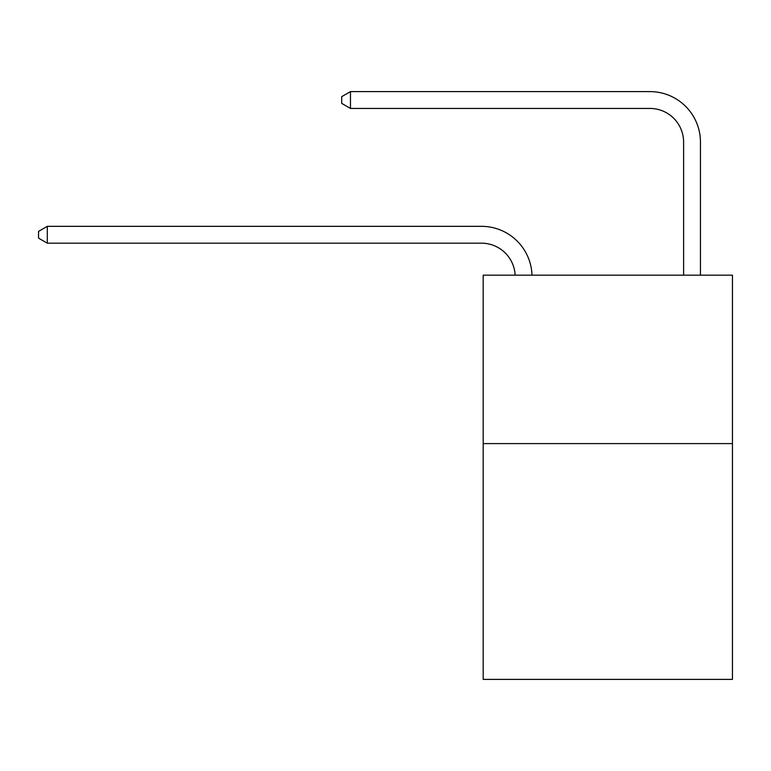 <?xml version="1.0" encoding="UTF-8"?>
<svg xmlns="http://www.w3.org/2000/svg" width="771" height="771" viewBox="0 0 771 771"><rect width="100%" height="100%" fill="white"/><g stroke="black" fill="none" stroke-linecap="round" stroke-linejoin="round"><path stroke-width="1.16" d="M732.45 443.604L732.45 679.396L483.186 679.396L483.186 275.18L732.45 275.18L732.45 443.604L483.186 443.604M481.499 243.183A33.683 33.683 0 0 1 515.144 275.18A33.683 33.683 0 0 0 481.499 243.183A33.683 33.683 0 0 1 515.144 275.18A33.683 33.683 0 0 0 481.499 243.183A33.683 33.683 0 0 1 515.144 275.18A33.683 33.683 0 0 0 481.499 243.183A33.683 33.683 0 0 1 515.144 275.18A33.683 33.683 0 0 0 481.499 243.183A33.683 33.683 0 0 1 515.144 275.18A33.683 33.683 0 0 0 481.499 243.183A33.683 33.683 0 0 1 515.144 275.18A33.683 33.683 0 0 0 481.499 243.183A33.683 33.683 0 0 1 515.144 275.18A33.683 33.683 0 0 0 481.499 243.183A33.683 33.683 0 0 1 515.144 275.18A33.683 33.683 0 0 0 481.499 243.183A33.683 33.683 0 0 1 515.144 275.18A33.683 33.683 0 0 0 481.499 243.183A33.683 33.683 0 0 1 515.144 275.18A33.683 33.683 0 0 0 481.499 243.183A33.683 33.683 0 0 1 515.144 275.18A33.683 33.683 0 0 0 481.499 243.183A33.683 33.683 0 0 1 515.144 275.18A33.683 33.683 0 0 0 481.499 243.183A33.683 33.683 0 0 1 515.144 275.18A33.683 33.683 0 0 0 481.499 243.183A33.683 33.683 0 0 1 515.144 275.18A33.683 33.683 0 0 0 481.499 243.183A33.683 33.683 0 0 1 515.144 275.18A33.683 33.683 0 0 0 481.499 243.183A33.683 33.683 0 0 1 515.144 275.18A33.683 33.683 0 0 0 481.499 243.183A33.683 33.683 0 0 1 515.144 275.18A33.683 33.683 0 0 0 481.499 243.183A33.683 33.683 0 0 1 515.144 275.18A33.683 33.683 0 0 0 481.499 243.183A33.683 33.683 0 0 1 515.144 275.18A33.683 33.683 0 0 0 481.499 243.183A33.683 33.683 0 0 1 515.144 275.18A33.683 33.683 0 0 0 481.499 243.183A33.683 33.683 0 0 1 515.144 275.18A33.683 33.683 0 0 0 481.499 243.183A33.683 33.683 0 0 1 515.144 275.18A33.683 33.683 0 0 0 481.499 243.183A33.683 33.683 0 0 1 515.144 275.18A33.683 33.683 -15.2 0 0 481.499 243.183L47.31 243.183L38.55 238.133L38.55 231.396L47.31 226.337L481.499 226.337A50.529 50.529 0 0 1 532 275.18M683.607 275.18L683.607 142.134A33.683 33.683 1.1 0 0 649.924 108.441L350.468 108.441L341.707 103.391L341.707 96.654L350.468 91.604L649.924 91.604A50.529 50.529 7.6 0 1 700.453 142.134L700.453 275.18M47.31 243.183L47.31 226.337L481.499 226.337M683.607 142.134A33.683 33.683 -172.4 0 0 649.924 108.441A33.683 33.683 -172.4 0 1 683.607 142.134A33.683 33.683 -172.4 0 0 649.924 108.441A33.683 33.683 -172.4 0 1 683.607 142.134A33.683 33.683 -172.4 0 0 649.924 108.441A33.683 33.683 -172.4 0 1 683.607 142.134A33.683 33.683 -172.4 0 0 649.924 108.441A33.683 33.683 -172.4 0 1 683.607 142.134A33.683 33.683 -172.4 0 0 649.924 108.441A33.683 33.683 -172.4 0 1 683.607 142.134A33.683 33.683 -172.4 0 0 649.924 108.441A33.683 33.683 -172.4 0 1 683.607 142.134A33.683 33.683 -172.4 0 0 649.924 108.441A33.683 33.683 -172.4 0 1 683.607 142.134A33.683 33.683 -172.4 0 0 649.924 108.441A33.683 33.683 -172.4 0 1 683.607 142.134A33.683 33.683 -172.4 0 0 649.924 108.441A33.683 33.683 -172.4 0 1 683.607 142.134A33.683 33.683 -172.4 0 0 649.924 108.441A33.683 33.683 -172.4 0 1 683.607 142.134A33.683 33.683 -172.4 0 0 649.924 108.441A33.683 33.683 -172.4 0 1 683.607 142.134A33.683 33.683 -172.4 0 0 649.924 108.441A33.683 33.683 -172.4 0 1 683.607 142.134A33.683 33.683 -172.4 0 0 649.924 108.441A33.683 33.683 -172.4 0 1 683.607 142.134A33.683 33.683 -172.4 0 0 649.924 108.441A33.683 33.683 -172.4 0 1 683.607 142.134A33.683 33.683 -172.4 0 0 649.924 108.441A33.683 33.683 -172.4 0 1 683.607 142.134A33.683 33.683 -172.4 0 0 649.924 108.441A33.683 33.683 -172.4 0 1 683.607 142.134A33.683 33.683 -172.4 0 0 649.924 108.441A33.683 33.683 -172.4 0 1 683.607 142.134A33.683 33.683 -172.4 0 0 649.924 108.441A33.683 33.683 -172.4 0 1 683.607 142.134A33.683 33.683 -172.4 0 0 649.924 108.441A33.683 33.683 -172.4 0 1 683.607 142.134A33.683 33.683 -172.4 0 0 649.924 108.441A33.683 33.683 -172.4 0 1 683.607 142.134A33.683 33.683 -172.4 0 0 649.924 108.441A33.683 33.683 -172.4 0 1 683.607 142.134A33.683 33.683 -172.4 0 0 649.924 108.441A33.683 33.683 -172.4 0 1 683.607 142.134A33.683 33.683 -172.4 0 0 649.924 108.441M350.468 108.441L350.468 91.604L649.924 91.604"/></g></svg>

